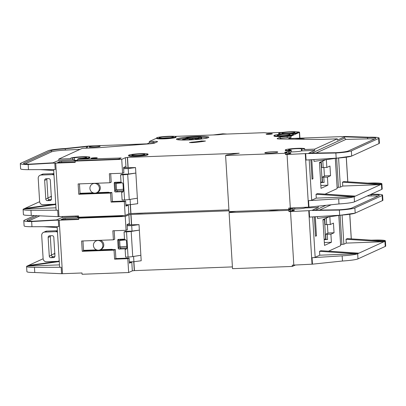 <?xml version="1.0" encoding="UTF-8"?>
<svg xmlns="http://www.w3.org/2000/svg" width="406" height="406" viewBox="0 0 406 406"><rect width="100%" height="100%" fill="white"/><g stroke="black" fill="none" stroke-linecap="round" stroke-linejoin="round"><path stroke-width="0.61" d="M98.445 250.187A4.867 4.699 65.5 0 1 96.126 240.925A4.867 4.699 65.5 0 1 102.728 244.27A4.867 4.699 65.5 0 1 98.445 250.187M97.252 240.418A4.867 4.699 -114.5 0 0 97.044 240.504L96.126 240.925M81.109 217.367A6.491 0.624 176.5 0 1 77.262 217.037A6.491 0.624 176.5 0 1 77.444 216.875A6.491 0.624 176.5 0 1 77.876 216.728L62.336 217.438L55.658 220.209L58.307 220.199L58.703 226.649L31.967 226.726A16.225 1.553 176.5 0 1 24.106 225.878L23.792 220.717A16.225 1.553 176.5 0 1 24.248 220.311L34.561 215.606M382.584 195.103A16.225 1.553 176.5 0 1 382.127 195.509L354.869 207.948L355.184 213.104L382.787 200.462A16.225 1.553 176.5 0 0 382.899 200.265L382.584 195.103A16.225 1.553 176.5 0 0 372.185 194.286L371.028 194.652A12.982 1.243 176.5 0 1 379.346 195.301A12.982 1.243 176.5 0 1 378.981 195.626L351.718 208.065A12.982 1.243 176.5 0 1 339.309 209.77L312.285 210.227L318.263 207.496L304.992 207.943A6.491 0.624 176.5 0 1 304.886 207.994A6.491 0.624 176.5 0 1 294.812 208.963L294.746 207.811M278.978 209.74A6.491 0.624 176.5 0 1 268.797 210.12M289.326 209.146A3.081 0.294 176.5 0 1 291.985 208.928L292.061 210.217A3.081 0.294 176.5 0 1 294.411 210.364A3.081 0.294 176.5 0 1 294.325 210.44A3.081 0.294 176.5 0 1 290.61 210.881L290.529 209.592A3.081 0.294 176.5 0 1 288.179 209.45A3.081 0.294 176.5 0 1 288.219 209.4M54.825 253.958L53.536 254.009L51.45 254.958M43.132 258.754L27.065 266.087L59.276 261.56M54.815 253.826L53.536 254.009L55.018 253.364M129.362 262.24L131.793 262.149L132.326 270.853L128.656 272.533L82.073 274.263L81.997 272.974L62.483 273.7A3.243 0.31 176.5 0 1 61.58 273.72L34.769 272.507A16.225 1.553 176.5 0 1 26.908 271.655L26.588 266.498A16.225 1.553 -3.5 0 1 27.05 266.092L59.479 264.879M59.251 261.129L28.44 265.458M26.588 266.498A16.225 1.553 -3.5 0 0 34.454 267.351L61.184 267.27A3.243 0.31 176.5 0 1 59.616 267.102L57.139 226.655M62.483 273.7L59.21 220.184A3.243 0.31 176.5 0 1 58.307 220.199M57.195 227.578L43.538 226.695M123.759 215.52L120.79 216.215L79.561 217.748L78.642 218.164L125.226 216.434L128.895 214.759L129.428 223.462L127.058 224.543L127.372 229.705L126.073 230.298L112.853 230.786L113.406 239.814L81.616 240.997L82.245 251.314L114.035 250.132L114.588 259.16L127.809 258.668L128.656 272.533M114.187 230.74L114.705 239.22L113.406 239.814M82.951 240.951L83.55 250.72L97.998 250.182M98.886 250.152L115.334 249.538L115.888 258.566L129.108 258.074L129.423 263.23L131.793 262.149L131.772 261.814M108.955 249.776L108.935 249.416M55.658 220.209L31.653 221.569A16.225 1.553 176.5 0 1 23.792 220.717M37.159 215.738L27.395 220.194L27.43 220.798M31.967 226.726L31.653 221.569L33.322 221.199A12.982 1.243 176.5 0 1 27.029 220.519A12.982 1.243 176.5 0 1 27.395 220.194M62.28 216.515L62.336 217.438M291.985 208.928L294.137 207.943L293.152 208.045A9.734 0.934 176.5 0 1 291.797 208.019M128.895 214.759L131.006 214.454L131.635 224.711M228.979 210.81L131.006 214.454M236.19 211.333L230.232 212.044L229.085 212.566L232.516 268.665L292.315 266.443L292.239 265.154L293.812 265.093L290.539 211.572L308.758 210.673A3.243 0.31 -3.5 0 0 309.179 210.653L312.285 210.227M290.529 209.592L288.884 210.344L229.085 212.566M145.257 212.952A9.734 0.934 176.5 0 1 134.599 213.353M295.446 265.011L292.315 266.443M232.41 266.904L134.285 270.624L133.741 261.738M132.326 270.853L134.285 270.624M125.226 216.434L126.073 230.298M59.21 220.184L78.723 219.453L78.642 218.164M78.698 219.073L61.093 219.605L63.128 218.656L65.082 218.423L79.231 217.895M82.245 251.314L83.55 250.72M114.035 250.132L115.334 249.538M114.588 259.16L115.888 258.566M127.809 258.668L129.108 258.074M109.564 249.391L109.584 249.751M39.778 215.87L28.532 221.001M57.028 219.859L33.322 221.199M318.263 207.496L318.187 206.238M340.126 215.261L341.913 244.432L340.629 244.478M338.853 215.444L340.654 245.666L338.807 215.449M328.535 251.192L340.654 245.666M385.269 241.073L347.379 238.616L346.003 239.246L384.01 241.707L385.274 241.083A16.225 1.553 -3.5 0 0 385.385 240.885L385.7 246.041A16.225 1.553 176.5 0 1 385.243 246.447L357.985 258.886L357.666 253.73L384.01 241.707L346.242 243.113L343.867 244.199L342.085 215.068M341.913 244.432L343.867 244.199M346.003 239.246L346.242 243.113M329.839 216.708L330.317 224.533L333.453 223.097L334.047 232.77L330.91 234.201L331.403 242.265L324.516 245.407L322.937 219.616L329.063 216.819M315.289 216.743L316.457 235.825L315.538 236.246L314.351 216.804M319.527 251.324L357.524 253.791A16.225 1.553 -3.5 0 1 342.151 255.856L312.057 257.724A3.243 0.31 176.5 0 0 315.163 257.297L319.766 255.196L319.527 251.324L320.907 250.7L358.909 253.161M317.406 216.616L317.517 218.443L355.042 213.165A16.225 1.553 176.5 0 1 339.67 215.236L309.575 217.098L309.179 210.653M385.385 240.885A16.225 1.553 -3.5 0 0 374.987 240.068L371.18 240.159M339.309 209.77L339.355 210.08L312.315 210.455M354.869 207.948A16.225 1.553 176.5 0 1 339.355 210.08L339.67 215.236M330.91 234.201L325.683 234.242L325.998 239.398L327.606 239.494L324.161 239.626M324.338 242.524L331.403 242.265M330.317 224.533L325.089 224.569L324.734 218.793M327.398 224.64L327.921 233.191M325.683 234.242L328.378 232.983L334.047 232.77M357.985 258.886A16.225 1.553 176.5 0 1 342.466 261.017L312.453 264.169A3.243 0.31 176.5 0 1 312.031 264.194L308.758 210.673M357.666 253.73L319.766 255.196M316.457 235.825L315.518 235.861M372.185 194.286L371.079 194.251M370.262 194.626L371.028 194.652L371.104 195.941L367.181 196.032M377.925 196.108A12.982 1.243 -3.5 0 0 371.104 195.941M324.653 239.256L325.982 239.205M324.78 219.514L322.963 219.996M325.962 238.86L325.678 238.987L324.495 219.646M323.034 219.57L324.78 219.504M304.992 207.943L304.962 207.304L304.992 207.943M292.061 210.217L294.812 208.963M288.884 210.344L288.965 211.633L290.61 210.881M288.965 211.633L290.539 211.572M293.812 265.093L312.031 264.194M81.129 217.687L81.093 217.103M133.584 256.45L134.437 270.553M324.145 239.337L325.678 238.987M50.43 235.759A1.624 1.568 -114.5 0 0 50.319 236.465L51.46 255.161A1.624 1.568 -114.5 0 0 53.135 256.714L54.83 256.653M119.897 239.312A0.812 0.782 -114.5 0 0 120.719 239.982L119.694 240.453L125.748 239.916M120.455 246.868A0.812 0.782 -114.5 0 0 121.211 248.041L126.921 247.833M139.025 224.63L141.197 260.759L139.025 224.63L127.078 224.883M57.388 230.704L46.832 231.1A3.243 3.136 -114.5 0 0 45.685 231.369L43.503 232.364A3.243 3.136 65.5 0 1 44.655 232.095L55.673 231.684A3.243 3.136 65.5 0 1 57.479 232.176M127.134 225.792L131.696 225.624L132.031 231.105L125.363 231.354L124.063 231.948L126.525 231.856A4.867 0.467 176.5 0 0 131.189 231.44L139.324 230.126L132.031 231.105M100.165 249.781L101.084 249.36A4.867 4.699 -114.5 0 0 100.318 240.301M112.853 249.629A2.274 2.192 -114.5 0 0 111.635 249.314L100.267 249.736M141.197 260.759L133.904 261.733L129.341 261.9M124.505 239.139L118.44 239.367A0.812 0.782 65.5 0 0 117.704 240.2L118.197 248.259A0.812 0.782 65.5 0 0 119.034 249.035L126.428 248.761L125.129 249.355L125.601 257.094L128.063 257.003A4.867 0.467 -3.5 0 0 132.726 256.587L131.189 231.44M126.834 246.305L120.049 246.904L119.653 240.453L118.537 239.819L117.704 240.2M125.012 239.677L120.552 239.971M53.47 257.617A1.624 1.568 65.5 0 0 54.947 255.947L53.8 237.246A1.624 1.568 65.5 0 0 52.13 235.693L49.613 235.79A1.624 1.568 -114.5 0 0 48.136 237.459L49.283 256.156A1.624 1.568 -114.5 0 0 50.953 257.708L53.47 257.617L54.526 257.135M140.862 255.278L132.726 256.587M59.225 260.718A3.243 3.136 65.5 0 1 57.485 261.347L46.467 261.753A3.243 3.136 65.5 0 1 43.122 258.647L41.701 235.434A3.243 3.136 65.5 0 1 43.503 232.364M118.197 248.259L119.8 246.97M126.499 248.863L125.444 249.345A1.624 1.568 65.5 0 0 126.921 247.736L126.52 241.164A1.624 1.568 65.5 0 0 124.85 239.672L124.535 239.682L124.063 231.948M125.444 249.345L125.129 249.355M83.524 250.36L96.577 249.873M131.696 225.624L138.989 224.645M277.389 135.198A6.491 0.624 -3.5 0 0 277.207 135.36A6.491 0.624 -3.5 0 0 282.931 135.629A6.491 0.624 -3.5 0 0 289.975 134.726A6.491 0.624 -3.5 0 0 290.163 134.569A6.491 0.624 -3.5 0 0 284.433 134.3A6.491 0.624 -3.5 0 0 277.389 135.198M282.134 133.031A6.491 0.624 -3.5 0 0 281.947 133.193A6.491 0.624 -3.5 0 0 287.676 133.462A6.491 0.624 -3.5 0 0 294.72 132.564A6.491 0.624 -3.5 0 0 294.903 132.402A6.491 0.624 -3.5 0 0 289.179 132.133A6.491 0.624 -3.5 0 0 282.134 133.031M198.813 137.69L198.874 138.659L201.249 138.568L201.188 137.604L198.813 137.69A5.679 0.543 176.5 0 0 199.062 137.604A5.679 0.543 176.5 0 0 199.219 137.461A5.679 0.543 176.5 0 0 194.21 137.228A5.679 0.543 176.5 0 0 188.044 138.015A5.679 0.543 176.5 0 0 187.912 138.096L185.532 138.187A8.115 0.776 176.5 0 1 185.684 138.101A8.115 0.776 176.5 0 1 194.494 136.974A8.115 0.776 176.5 0 1 201.65 137.314A8.115 0.776 176.5 0 1 201.422 137.512A8.115 0.776 176.5 0 1 201.188 137.604M198.849 138.248A5.679 0.543 -3.5 0 0 190.607 138.492M201.65 137.314L201.711 138.279A8.115 0.776 176.5 0 1 201.483 138.482A8.115 0.776 176.5 0 1 201.249 138.568M185.578 138.943L185.532 138.187M182.304 140.05L182.279 139.669A8.115 0.776 176.5 0 1 182.431 139.583A8.115 0.776 176.5 0 1 191.241 138.461A8.115 0.776 176.5 0 1 198.397 138.796A8.115 0.776 176.5 0 1 198.169 138.999A8.115 0.776 176.5 0 1 197.94 139.085L197.955 139.375M189.343 139.786A5.679 0.543 -3.5 0 0 186.948 140.029M182.279 139.669L184.659 139.583A5.679 0.543 176.5 0 1 184.791 139.497A5.679 0.543 176.5 0 1 190.429 138.74L189.313 139.248L191.673 139.162L192.789 138.649A5.679 0.543 176.5 0 1 195.971 138.943A5.679 0.543 176.5 0 1 195.56 139.177L197.94 139.085M159.385 137.598A7.141 0.685 -3.5 0 0 159.198 137.817A7.141 0.685 -3.5 0 0 165.678 138.065A7.141 0.685 -3.5 0 0 173.235 137.086A7.141 0.685 -3.5 0 0 173.428 136.944A7.141 0.685 -3.5 0 0 167.333 136.604A7.141 0.685 -3.5 0 0 159.385 137.598M132.011 154.975A6.491 0.624 -3.5 0 0 131.823 155.133A6.491 0.624 -3.5 0 0 137.553 155.402A6.491 0.624 -3.5 0 0 144.597 154.503A6.491 0.624 -3.5 0 0 144.78 154.341A6.491 0.624 -3.5 0 0 139.055 154.072A6.491 0.624 -3.5 0 0 132.011 154.975M94.953 193.124A4.867 4.699 65.5 0 1 92.634 183.857A4.867 4.699 65.5 0 1 99.237 187.207A4.867 4.699 65.5 0 1 94.953 193.124M93.766 183.35A4.867 4.699 -114.5 0 0 93.553 183.441L92.634 183.857M86.432 157.569A6.491 0.624 176.5 0 1 79.896 158.436L77.845 158.847A9.734 0.934 176.5 0 0 89.579 157.452A9.734 0.934 176.5 0 0 89.853 157.208A9.734 0.934 176.5 0 0 81.266 156.802A9.734 0.934 176.5 0 0 70.695 158.152L74.278 157.888A6.491 0.624 176.5 0 1 81.535 157.107A6.491 0.624 176.5 0 1 86.615 157.406A6.491 0.624 176.5 0 1 86.432 157.569M77.617 160.304A6.491 0.624 176.5 0 1 73.77 159.969A6.491 0.624 176.5 0 1 73.953 159.807A6.491 0.624 176.5 0 1 74.384 159.665L58.845 160.37L52.166 163.141L54.815 163.136L55.211 169.581L28.481 169.662A16.225 1.553 176.5 0 1 20.615 168.81L20.3 163.654A16.225 1.553 176.5 0 1 20.757 163.248L48.182 150.733A16.225 1.553 176.5 0 1 65.625 148.494L65.285 148.824L88.011 146.404M335.818 152.702L308.793 153.158L314.772 150.428L301.506 150.875A6.491 0.624 176.5 0 1 301.399 150.925A6.491 0.624 176.5 0 1 291.325 151.895L291.214 150.124L289.63 150.494A9.734 0.934 176.5 0 1 285.276 149.981A9.734 0.934 176.5 0 1 294.939 148.459A9.734 0.934 176.5 0 1 304.713 148.794A9.734 0.934 176.5 0 1 304.434 149.038L304.464 149.52L314.696 149.139L337.264 138.842L322.795 139.38A6.491 0.624 176.5 0 1 320.481 139.415L279.77 138.994A6.491 0.624 176.5 0 1 277.136 138.659A6.491 0.624 176.5 0 1 277.318 138.497L280.125 137.213A5.841 0.558 176.5 0 1 287.169 136.375L290.945 136.233L291.021 137.527L288.727 138.573L345.501 136.482L344.562 136.847L367.537 137.583A12.982 1.243 176.5 0 1 375.854 138.238A12.982 1.243 176.5 0 1 375.489 138.563L348.231 150.996A12.982 1.243 176.5 0 1 335.818 152.702L335.863 153.011L305.688 153.585A3.243 0.31 -3.5 0 1 305.271 153.61L285.474 154.569L287.118 153.818L287.042 152.524A3.081 0.294 176.5 0 1 284.687 152.382A3.081 0.294 176.5 0 1 284.779 152.306A3.081 0.294 176.5 0 1 288.493 151.864L290.65 150.88L289.661 150.976A9.734 0.934 176.5 0 1 285.306 150.469L285.276 149.981M304.434 149.038L301.394 149.103A6.491 0.624 -3.5 0 0 301.47 148.992A6.491 0.624 -3.5 0 0 295.746 148.723A6.491 0.624 -3.5 0 0 288.702 149.621A6.491 0.624 -3.5 0 0 288.519 149.784A6.491 0.624 -3.5 0 0 291.214 150.124M148.023 154.143L148.048 154.63A9.734 0.934 176.5 0 1 147.774 154.869A9.734 0.934 176.5 0 1 137.208 156.219A9.734 0.934 176.5 0 1 128.616 155.818L128.585 155.331A9.734 0.934 176.5 0 1 128.859 155.092A9.734 0.934 176.5 0 1 139.431 153.742A9.734 0.934 176.5 0 1 148.023 154.143A9.734 0.934 176.5 0 1 147.743 154.387A9.734 0.934 176.5 0 1 137.177 155.737A9.734 0.934 176.5 0 1 128.585 155.331M272.248 133.884A3.081 0.294 176.5 0 1 268.899 134.31A3.081 0.294 176.5 0 1 266.179 134.183A3.081 0.294 176.5 0 1 266.27 134.107A3.081 0.294 176.5 0 1 269.614 133.681A3.081 0.294 176.5 0 1 272.335 133.807A3.081 0.294 176.5 0 1 272.248 133.884M176.026 136.746L176.057 137.233A9.734 0.934 176.5 0 1 175.783 137.477A9.734 0.934 176.5 0 1 165.212 138.822A9.734 0.934 176.5 0 1 156.625 138.421L156.594 137.939A9.734 0.934 176.5 0 1 156.868 137.695A9.734 0.934 176.5 0 1 167.439 136.345A9.734 0.934 176.5 0 1 176.026 136.746A9.734 0.934 176.5 0 1 175.752 136.989A9.734 0.934 176.5 0 1 165.181 138.339A9.734 0.934 176.5 0 1 156.594 137.939M208.369 137.639A16.225 1.553 176.5 0 1 190.754 139.887A16.225 1.553 176.5 0 1 176.437 139.217A16.225 1.553 176.5 0 1 176.899 138.811A16.225 1.553 176.5 0 1 194.515 136.563A16.225 1.553 176.5 0 1 208.831 137.238A16.225 1.553 176.5 0 1 208.369 137.639M277.592 152.22A6.491 0.624 176.5 0 1 270.548 153.118A6.491 0.624 176.5 0 1 264.819 152.849A6.491 0.624 176.5 0 1 265.001 152.692A6.491 0.624 176.5 0 1 272.05 151.788A6.491 0.624 176.5 0 1 277.775 152.057A6.491 0.624 176.5 0 1 277.592 152.22M298.146 132.204A9.734 0.934 176.5 0 1 297.867 132.447A9.734 0.934 176.5 0 1 287.301 133.797A9.734 0.934 176.5 0 1 278.709 133.391A9.734 0.934 176.5 0 1 278.983 133.148A9.734 0.934 176.5 0 1 289.554 131.803A9.734 0.934 176.5 0 1 298.146 132.204L298.171 132.686A9.734 0.934 176.5 0 1 297.897 132.929A9.734 0.934 176.5 0 1 291.797 133.955M97.186 157.97A3.081 0.294 176.5 0 1 93.837 158.401A3.081 0.294 176.5 0 1 91.117 158.269A3.081 0.294 176.5 0 1 91.203 158.193A3.081 0.294 176.5 0 1 94.552 157.767A3.081 0.294 176.5 0 1 97.273 157.893A3.081 0.294 176.5 0 1 97.186 157.97M201.31 140.999L205.466 141.044A21.416 2.05 176.5 0 1 192.52 142.618L189.419 142.562L191.5 142.191A16.225 1.553 -3.5 0 0 201.31 140.999L201.351 141.694M293.401 134.371L293.431 134.853A9.734 0.934 176.5 0 1 293.152 135.096A9.734 0.934 176.5 0 1 282.586 136.441A9.734 0.934 176.5 0 1 273.994 136.04L273.964 135.558A9.734 0.934 176.5 0 1 274.243 135.315A9.734 0.934 176.5 0 1 284.809 133.965A9.734 0.934 176.5 0 1 293.401 134.371A9.734 0.934 176.5 0 1 293.127 134.609A9.734 0.934 176.5 0 1 282.556 135.959A9.734 0.934 176.5 0 1 273.964 135.558M288.493 151.864L288.575 153.153A3.081 0.294 176.5 0 1 290.924 153.295A3.081 0.294 176.5 0 1 290.833 153.372A3.081 0.294 176.5 0 1 287.118 153.818M89.853 157.208L89.883 157.69A9.734 0.934 176.5 0 1 89.609 157.934A9.734 0.934 176.5 0 1 77.871 159.33L77.845 158.847M99.942 146.368A5.517 0.528 176.5 0 1 93.948 147.129A5.517 0.528 176.5 0 1 89.081 146.901A5.517 0.528 176.5 0 1 89.239 146.764A5.517 0.528 176.5 0 1 95.227 146.003A5.517 0.528 176.5 0 1 100.094 146.231A5.517 0.528 176.5 0 1 99.942 146.368M51.334 196.895L50.05 196.94L47.959 197.895M39.641 201.691L23.573 209.019L55.784 204.497M51.329 196.763L50.05 196.94L51.526 196.296M125.87 205.177L128.306 205.086L128.839 213.789L125.165 215.464L78.581 217.2L78.505 215.911L58.992 216.637A3.243 0.31 176.5 0 1 58.088 216.657L31.277 215.444A16.225 1.553 176.5 0 1 23.416 214.591L23.101 209.435A16.225 1.553 -3.5 0 1 23.558 209.029L55.987 207.816M55.759 204.066L24.949 208.395M87.199 147.434L87.188 147.241A7.79 0.746 -3.5 0 1 86.818 147.043A7.79 0.746 -3.5 0 1 87.036 146.845L88.64 146.038L147.099 143.841L149.393 142.795L153.169 142.653A5.841 0.558 -3.5 0 1 155.528 142.628M87.188 147.241A3.243 0.31 176.5 0 1 87.341 147.327A3.243 0.31 176.5 0 1 87.249 147.408L85.493 148.21M156.609 138.177L149.317 141.506L149.393 142.795M23.101 209.435A16.225 1.553 -3.5 0 0 30.963 210.283L57.698 210.206A3.243 0.31 176.5 0 1 56.124 210.034L53.648 169.586M58.992 216.637L55.718 163.116A3.243 0.31 176.5 0 1 54.815 163.136M53.704 170.515L40.047 169.627M77.871 159.33L121.247 158.005L119.257 158.913L117.298 159.147L76.069 160.68L75.151 161.101L121.734 159.365L125.408 157.69L125.936 166.394L123.566 167.48L123.881 172.636L122.582 173.23L109.361 173.722L109.914 182.751L78.125 183.933L78.759 194.251L110.544 193.068L111.097 202.092L124.317 201.604L125.165 215.464M110.696 173.672L111.214 182.157L109.914 182.751M79.459 183.882L80.058 193.657L94.507 193.119M95.395 193.083L111.848 192.474L112.396 201.503L125.616 201.011L125.931 206.167L128.306 205.086L128.286 204.746M105.469 192.713L105.443 192.348M52.166 163.141L28.166 164.501A16.225 1.553 176.5 0 1 20.3 163.654M80.038 149.372L65.366 150.113A12.982 1.243 -3.5 0 0 51.41 151.905L51.334 150.616L23.903 163.131L23.944 163.73M51.334 150.616A12.982 1.243 176.5 0 1 65.285 148.824L65.366 150.113M28.481 169.662L28.166 164.501L29.831 164.136A12.982 1.243 176.5 0 1 23.538 163.456A12.982 1.243 176.5 0 1 23.903 163.131M149.317 141.506L153.092 141.364A5.841 0.558 176.5 0 1 157.543 141.638A5.841 0.558 176.5 0 1 157.381 141.78L154.569 143.064A6.491 0.624 176.5 0 1 149.296 143.851L99.353 147.642A6.491 0.624 176.5 0 1 96.806 147.789L82.332 148.327L58.768 159.081L58.845 160.37M88.64 146.038L65.625 148.494M304.713 148.794L304.739 149.276A9.734 0.934 176.5 0 1 304.464 149.52M297.451 131.904A6.491 0.624 176.5 0 1 299.542 132.234A6.491 0.624 176.5 0 1 299.359 132.397L290.945 136.233M282.88 132.366L267.275 132.95L264.027 132.686L223.143 134.203L218.058 134.777L174.9 136.386M58.768 159.081L70.725 158.634L70.695 158.152M125.408 157.69L127.514 157.386L128.144 167.648M287.042 152.524L285.393 153.275L225.594 155.503L226.741 154.98L239.246 153.229L127.514 157.386M280.343 134.29A9.734 0.934 176.5 0 1 278.739 133.873L278.709 133.391M291.96 207.948L288.823 209.374L229.025 211.602L225.594 155.503M228.918 209.841L130.793 213.556L130.25 204.675M128.839 213.789L130.793 213.556M121.734 159.365L122.582 173.23M55.718 163.116L75.232 162.39L75.151 161.101M75.206 162.004L57.601 162.542L59.636 161.593L61.595 161.36L75.739 160.832M78.759 194.251L80.058 193.657M110.544 193.068L111.848 192.474M111.097 202.092L112.396 201.503M124.317 201.604L125.616 201.011M106.073 192.327L106.093 192.688M51.41 151.905L25.04 163.938M53.541 162.791L29.831 164.136M314.772 150.428L314.696 149.139M336.635 158.198L338.421 187.364L337.137 187.415M374.433 139.04A12.982 1.243 -3.5 0 0 367.618 138.872L367.537 137.583L368.699 137.223A16.225 1.553 176.5 0 1 379.092 138.04A16.225 1.553 176.5 0 1 378.636 138.441L378.95 143.602L351.555 156.102L314.026 161.375L313.914 159.548M335.366 158.376L337.163 188.597L335.315 158.386M325.049 194.129L337.163 188.597M381.782 184.019L343.892 181.553L342.512 182.182L380.518 184.644L381.782 184.009A16.225 1.553 -3.5 0 0 381.894 183.822L382.208 188.978A16.225 1.553 176.5 0 1 381.752 189.384L354.494 201.823L354.179 196.661L380.518 184.644L342.75 186.049L340.375 187.13L338.594 158.005M338.421 187.364L340.375 187.13M342.512 182.182L342.75 186.049M378.636 138.441L351.378 150.88A16.225 1.553 176.5 0 1 335.863 153.011L336.178 158.173A16.225 1.553 176.5 0 0 351.55 156.102M326.348 159.644L326.825 167.465L329.961 166.034L330.555 175.707L327.419 177.138L327.911 185.197L321.024 188.338L319.446 162.547L325.571 159.751M311.798 159.68L312.965 178.762L312.047 179.178L310.859 159.736M316.041 194.261L354.032 196.722A16.225 1.553 -3.5 0 1 338.665 198.793L308.57 200.655A3.243 0.31 176.5 0 0 311.671 200.229L316.274 198.128L316.041 194.261L317.416 193.632L355.423 196.098M378.95 143.602L379.295 143.394A16.225 1.553 176.5 0 0 379.412 143.196L379.092 138.04M381.894 183.822A16.225 1.553 -3.5 0 0 371.495 183.005L367.689 183.096M327.419 177.138L322.191 177.173L322.506 182.335L324.115 182.431L320.669 182.558M320.847 185.461L327.911 185.197M326.825 167.465L321.598 167.5L321.247 161.725M323.907 167.576L324.43 176.128M322.191 177.173L324.891 175.915L330.555 175.707M305.688 153.585L306.083 160.035L336.178 158.173M354.494 201.823A16.225 1.553 176.5 0 1 338.98 203.949L308.961 207.106A3.243 0.31 176.5 0 1 308.545 207.126L305.271 153.61M354.179 196.661L316.274 198.128M312.965 178.762L312.026 178.797M291.021 137.527L287.245 137.664A5.841 0.558 -3.5 0 0 280.206 138.507L279.155 138.984M337.264 138.842L337.345 140.131L344.998 136.639M294.852 139.151A6.491 0.624 176.5 0 1 304.419 139.116A6.491 0.624 176.5 0 1 304.297 139.248M368.699 137.223L345.501 136.482M321.161 182.187L322.496 182.137M319.542 162.507L321.288 162.441L319.471 162.928M322.476 181.792L322.186 181.924L321.004 162.578M301.506 150.875L301.404 149.093L301.506 150.875M288.575 153.153L291.325 151.895M308.545 207.126L290.32 208.029L287.047 154.508M290.32 208.029L288.747 208.085L288.823 209.374M344.562 136.847L344.643 138.126L345.937 139.39L316.152 152.981M77.637 160.624L77.566 159.472M130.407 204.67L130.945 213.485M285.393 153.275L285.474 154.569M208.055 137.771A16.225 1.553 -3.5 0 0 201.655 137.355M185.537 138.228A16.225 1.553 -3.5 0 0 177.275 139.649M367.618 138.872L345.937 139.39M320.654 182.274L322.186 181.924M46.939 178.691A1.624 1.568 -114.5 0 0 46.827 179.396L47.969 198.098A1.624 1.568 -114.5 0 0 49.644 199.65L51.344 199.585M116.405 182.248A0.812 0.782 -114.5 0 0 117.227 182.918L116.202 183.385L122.262 182.852M116.964 189.8A0.812 0.782 -114.5 0 0 117.725 190.977L123.429 190.764M135.533 167.566L137.705 203.69L135.533 167.566L123.586 167.815M53.896 173.641L43.346 174.032A3.243 3.136 -114.5 0 0 42.194 174.306L40.011 175.301A3.243 3.136 65.5 0 1 41.163 175.027L52.181 174.621A3.243 3.136 65.5 0 1 53.988 175.113M123.642 168.729L128.205 168.556L128.54 174.037L121.871 174.286L120.572 174.879L123.033 174.788A4.867 0.467 176.5 0 0 127.697 174.377L135.832 173.063L128.54 174.037M96.679 192.718L97.597 192.297A4.867 4.699 -114.5 0 0 96.826 183.238M109.366 192.566A2.274 2.192 -114.5 0 0 108.143 192.246L96.775 192.672M130.093 199.387L130.417 204.67L125.85 204.837M121.013 182.076L114.949 182.299A0.812 0.782 65.5 0 0 114.213 183.136L114.705 191.196A0.812 0.782 65.5 0 0 115.543 191.972L122.937 191.698L121.638 192.292L122.11 200.026L124.576 199.935A4.867 0.467 -3.5 0 0 129.235 199.524L127.697 174.377M123.343 189.237L116.558 189.841L116.162 183.39L115.045 182.756L114.213 183.136M121.521 182.609L117.065 182.903M213.302 134.954L222.777 133.802L227.106 134.056M221.026 134.467A3.649 0.35 -3.5 0 0 218.956 134.721M49.979 200.554A1.624 1.568 65.5 0 0 51.455 198.879L50.314 180.183A1.624 1.568 65.5 0 0 48.639 178.63L46.122 178.721A1.624 1.568 -114.5 0 0 44.645 180.391L45.792 199.092A1.624 1.568 -114.5 0 0 47.461 200.645L49.979 200.554L51.034 200.072M137.37 198.209L129.235 199.524M55.734 203.655A3.243 3.136 65.5 0 1 53.993 204.279L42.975 204.69A3.243 3.136 65.5 0 1 39.631 201.584L38.215 178.371A3.243 3.136 65.5 0 1 40.011 175.301M114.705 191.196L116.309 189.901M123.008 191.799L121.952 192.277A1.624 1.568 65.5 0 0 123.429 190.668L123.028 184.101A1.624 1.568 65.5 0 0 121.364 182.609L121.044 182.619L120.572 174.879M121.952 192.277L121.638 192.292M80.038 193.292L93.086 192.809M128.205 168.556L135.497 167.582M169.85 137.72A6.491 0.624 -3.5 0 0 162.842 138.152M137.705 203.69L130.417 204.67M195.56 139.177L195.585 139.578M192.789 138.649L192.85 139.618L192.459 139.796M194.713 139.644A5.679 0.543 -3.5 0 0 192.85 139.618M191.673 139.162L191.713 139.837M189.313 139.248L189.353 139.948M184.659 139.583L184.689 140.065M187.948 138.69L187.912 138.096M34.769 272.507L34.454 267.351M61.184 267.27L61.58 273.72M129.428 223.462L129.509 224.792M131.478 224.716L130.854 214.525M76.029 216.926L75.973 216.002M305.49 207.968L305.444 207.278M349.744 214.272L351.251 238.87M382.127 195.509L382.442 200.665M315.163 257.297L312.691 216.905M384.929 241.291L385.243 246.447M327.287 234.338L327.606 239.494M326.297 218.083L326.698 224.665M312.453 264.169L312.057 257.724M342.151 255.856L342.466 261.017M325.744 205.411L315.457 210.105M65.153 219.575L65.082 218.423M331.098 204.817L319.644 210.044M63.128 218.656L63.189 219.651M77.876 216.728L77.825 215.936M128.063 257.003L126.525 231.856M53.135 256.714L50.953 257.708M46.832 231.1L44.655 232.095M55.673 231.684L57.398 230.897M119.034 249.035L121.211 248.041M50.319 236.465L48.136 237.459M49.283 256.156L51.46 255.161M119.029 247.883L118.537 239.819M31.277 215.444L30.963 210.283M57.698 210.206L58.088 216.657M125.936 166.394L126.017 167.724M153.092 141.364L153.169 142.653M127.986 167.653L127.362 157.457M72.537 159.862L72.43 158.086M289.661 150.976L289.63 150.494M301.998 150.905L301.891 149.134M346.257 157.203L347.759 181.802M351.378 150.88L351.692 156.041M311.671 200.229L309.199 159.842M381.437 184.222L381.752 189.384M323.8 177.275L324.115 182.431M322.806 161.015L323.206 167.602M308.961 207.106L308.57 200.655M338.665 198.793L338.98 203.949M344.643 138.126L311.965 153.037M277.318 138.497L277.334 138.796M280.125 137.213L280.206 138.507M287.245 137.664L287.169 136.375M299.714 138.162L299.359 132.397M120.054 157.888L120.095 158.533M61.666 162.512L61.595 161.36M290.65 150.88L290.62 150.398M191.5 142.191L191.53 142.679M59.636 161.593L59.697 162.583M74.384 159.665L74.278 157.888M124.576 199.935L123.033 174.788M49.644 199.65L47.461 200.645M43.346 174.032L41.163 175.027M52.181 174.621L53.907 173.829M115.543 191.972L117.725 190.977M46.827 179.396L44.645 180.391M45.792 199.092L47.969 198.098M115.537 190.815L115.045 182.756M351.297 238.87L349.794 214.261M58.637 261.073L59.23 260.804M198.397 138.796L198.432 139.329M86.818 147.043L86.848 147.591M347.81 181.807L346.303 157.198M299.907 138.157L299.542 132.234M55.145 204.01L55.739 203.736"/></g></svg>
